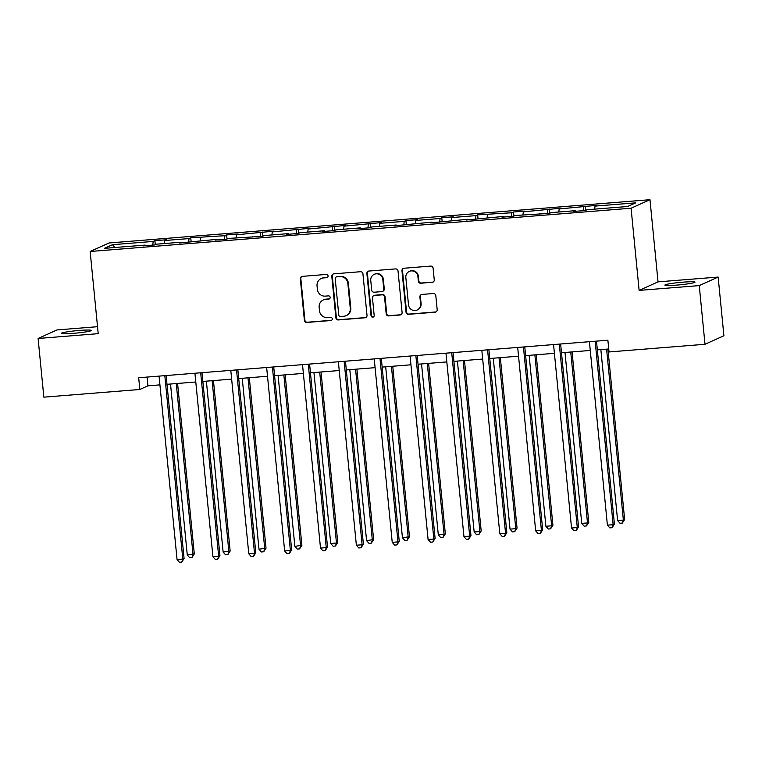 <?xml version="1.0" encoding="UTF-8"?>
<svg xmlns="http://www.w3.org/2000/svg" width="762" height="762" viewBox="0 0 762 762"><rect width="100%" height="100%" fill="white"/><g stroke="black" fill="none" stroke-linecap="round" stroke-linejoin="round"><path stroke-width="1.14" d="M328.07 275.93A1.629 1.581 -114.3 0 0 326.327 274.444L302.352 276.358A2.324 2.257 -114.3 0 0 300.323 278.844L304.39 320.326A2.324 2.257 -114.3 0 0 306.867 322.45L330.851 320.535A1.629 1.581 -114.3 0 0 332.27 318.792A1.629 1.581 -114.3 0 0 330.527 317.306L327.431 317.554A7.429 7.22 -114.3 0 1 319.488 310.763L319.145 307.305A7.429 7.22 -114.3 0 1 325.641 299.352L328.746 299.104A1.629 1.581 -114.3 0 0 330.165 297.361A1.629 1.581 -114.3 0 0 328.432 295.875L325.326 296.123A7.429 7.22 -114.3 0 1 317.383 289.331L317.04 285.874A7.429 7.22 -114.3 0 1 323.545 277.92L326.641 277.673A1.629 1.581 -114.3 0 0 328.07 275.93M683.228 282.15A15.145 1.181 -5.6 0 0 664.893 285.102A15.145 1.181 -5.6 0 0 676.694 285.102A15.145 1.181 -5.6 0 0 695.03 282.15A15.145 1.181 -5.6 0 0 683.228 282.15M79.553 330.432A15.145 1.181 -5.6 0 0 61.217 333.385A15.145 1.181 -5.6 0 0 73.019 333.385A15.145 1.181 -5.6 0 0 91.354 330.432A15.145 1.181 -5.6 0 0 79.553 330.432M432.225 282.35A2.324 2.257 -114.3 0 0 434.254 279.864L433.111 268.224A2.324 2.257 -114.3 0 0 430.635 266.1L404.003 268.234A2.324 2.257 -114.3 0 0 401.974 270.72L406.041 312.201A2.324 2.257 -114.3 0 0 408.527 314.325L435.15 312.191A2.324 2.257 -114.3 0 0 437.178 309.705L435.807 295.646A2.324 2.257 -114.3 0 0 433.321 293.522L421.929 294.437A2.324 2.257 -114.3 0 0 419.9 296.923L420.576 303.895A6.21 6.039 -114.3 0 1 417.1 310.039A6.21 6.039 -114.3 0 1 408.508 304.857L405.832 277.549A6.21 6.039 -114.3 0 1 409.308 271.405A6.21 6.039 -114.3 0 1 417.9 276.587L418.348 281.14A2.324 2.257 -114.3 0 0 420.834 283.264L432.74 282.121A2.324 2.257 -114.3 0 0 433.207 282.026M639.128 290.398L699.249 285.588L705.002 344.281L723.9 335.756L718.147 277.063L658.035 281.864L649.976 199.701L631.079 208.226L639.128 290.398L658.035 281.864M97.536 326.698L56.998 329.936L38.1 338.471L98.212 333.661L90.154 251.489L631.079 208.226M38.1 338.471L43.853 397.164L139.827 389.487L147.923 385.829L159.925 384.867M705.002 344.281L609.029 351.958L607.876 340.223L138.684 377.742L139.827 389.487M362.941 273.844A2.324 2.257 -114.3 0 0 360.455 271.72L333.832 273.844A2.324 2.257 -114.3 0 0 331.803 276.33L335.871 317.811A2.324 2.257 -114.3 0 0 338.347 319.935L364.979 317.802A2.324 2.257 -114.3 0 0 367.008 315.316L362.941 273.844M368.922 271.043L395.545 268.91A2.324 2.257 -114.3 0 1 398.031 271.034L402.098 312.515A2.324 2.257 -114.3 0 1 400.06 315.001L388.668 315.906A2.324 2.257 -114.3 0 1 386.182 313.782L384.534 296.961A2.324 2.257 -114.3 0 0 382.057 294.837L374.494 295.446A2.324 2.257 -114.3 0 0 372.466 297.932L374.18 315.439A1.629 1.581 -114.3 0 1 373.275 317.049A1.629 1.581 -114.3 0 1 371.027 315.697L366.884 273.52A2.324 2.257 -114.3 0 1 368.922 271.043M699.249 285.588L718.147 277.063M627.64 206.492L586.95 209.75L585.235 210.522L573.748 211.436L575.453 210.664L551.088 212.617L549.373 213.389L515.226 215.484L513.512 216.256L502.025 217.18L503.73 216.408L466.163 220.047L467.868 219.275L430.292 222.914L432.006 222.142L394.43 225.781L396.145 225.009L371.78 226.962L370.065 227.733L358.569 228.648L360.283 227.876L335.918 229.829L334.204 230.6L322.707 231.515L324.422 230.743L300.057 232.696L298.342 233.467L286.845 234.382L288.56 233.61L264.195 235.563L262.48 236.334L228.333 238.43L226.619 239.201L215.122 240.125L216.837 239.354L179.26 242.992L180.975 242.221L156.61 244.164L154.896 244.935L143.399 245.859L145.113 245.088L104.423 248.336L112.49 244.697L153.181 241.44L154.896 240.668L166.392 239.754L164.678 240.525L189.043 238.573L190.757 237.801L224.904 235.706L226.619 234.934L238.115 234.02L236.401 234.791L273.977 231.143L272.263 231.915L309.839 228.276L308.124 229.048L345.7 225.409L343.986 226.181L381.562 222.542L379.847 223.314L404.212 221.361L405.927 220.589L417.424 219.675L415.709 220.447L440.074 218.494L441.789 217.722L453.285 216.808L451.571 217.58L475.936 215.627L477.65 214.855L511.797 212.76L513.512 211.988L525.008 211.074L523.294 211.846L560.87 208.197L559.156 208.969L596.732 205.33L595.017 206.102L635.708 202.854L627.64 206.492M649.976 199.701L109.061 242.964L90.154 251.489M583.13 210.693L583.53 207.026M558.832 211.998L559.156 208.969M575.672 211.284L575.453 210.664M547.268 213.56L547.659 209.893M522.97 214.865L523.294 211.846M539.81 214.151L539.591 213.531M511.407 216.427L511.797 212.76M487.108 217.732L487.432 214.713M503.949 217.018L503.73 216.408M475.545 219.294L475.936 215.627M451.247 220.599L451.571 217.58M468.087 219.894L467.868 219.275M439.684 222.161L440.074 218.494M415.385 223.466L415.709 220.447M432.225 222.761L432.006 222.142M403.812 225.028L404.212 221.361M379.524 226.333L379.847 223.314M396.364 225.628L396.145 225.009M367.951 227.895L368.351 224.238M343.652 229.21L343.986 226.181M360.502 228.495L360.283 227.876M332.089 230.762L332.489 227.105M307.791 232.077L308.124 229.048M324.641 231.362L324.422 230.743M296.228 233.639L296.628 229.972M271.929 234.944L272.263 231.915M288.779 234.229L288.56 233.61M260.366 236.506L260.766 232.839M236.068 237.811L236.401 234.791M252.917 237.096L252.698 236.477M224.504 239.373L224.904 235.706M200.206 240.678L200.539 237.658M217.056 239.963L216.837 239.354M188.643 242.24L189.043 238.573M164.344 243.545L164.678 240.525M181.194 242.84L180.975 242.221M152.781 245.107L153.181 241.44M112.49 244.697L114.862 247.507M167.002 384.305L195.786 382M202.863 381.438L231.648 379.133M238.725 378.571L267.51 376.266M274.587 375.704L303.371 373.399M310.448 372.828L339.233 370.532M346.31 369.961L375.095 367.665M382.172 367.094L410.956 364.788M418.033 364.226L446.827 361.921M453.895 361.359L482.689 359.054M489.756 358.492L518.551 356.187M525.618 355.625L554.412 353.32M561.48 352.758L590.274 350.453M597.341 349.882L608.733 348.977M147.066 377.076L147.923 385.829M145.332 245.707L145.113 245.088M594.693 209.131L595.017 206.102M155.296 244.754L154.896 240.668M191.157 241.887L190.757 237.801M227.019 239.02L226.619 234.934M262.88 236.153L262.48 232.067M298.742 233.286L298.342 229.2M334.604 230.419L334.204 226.333M370.465 227.552L370.065 223.466M406.327 224.685L405.927 220.589M442.189 221.809L441.789 217.722M478.05 218.942L477.65 214.855M513.912 216.075L513.512 211.988M549.773 213.208L549.373 209.121M585.635 210.341L585.235 206.254M327.403 277.406A1.629 1.581 -114.3 0 1 327.155 277.444L324.05 277.692A7.429 7.22 -114.3 0 0 321.716 278.292L321.202 278.521M323.307 299.952L323.821 299.723A7.429 7.22 -114.3 0 1 326.155 299.123L329.26 298.875A1.629 1.581 -114.3 0 0 329.498 298.828M301.885 276.454A2.324 2.257 -114.3 0 0 300.828 278.616L304.895 320.097A2.324 2.257 -114.3 0 0 307.381 322.221L331.356 320.307A1.629 1.581 -114.3 0 0 331.603 320.259M333.365 273.929A2.324 2.257 -114.3 0 0 332.308 276.101L336.375 317.583A2.324 2.257 -114.3 0 0 338.861 319.707L365.484 317.573A2.324 2.257 -114.3 0 0 365.95 317.487M336.633 276.873A1.629 1.581 -114.3 0 0 335.204 278.616L338.776 315.02A1.629 1.581 -114.3 0 0 340.519 316.506L343.786 316.249A7.429 7.22 -114.3 0 0 350.282 308.296L347.843 283.407A7.429 7.22 -114.3 0 0 339.9 276.616L337.137 276.644A1.629 1.581 -114.3 0 0 336.633 276.777L336.118 277.006M346.119 315.649L346.634 315.42A7.429 7.22 -114.3 0 0 350.796 308.067L350.282 308.296M337.137 276.644L340.414 276.377A7.429 7.22 -114.3 0 1 348.358 283.178L350.796 308.067M373.761 295.627L374.275 295.399A2.324 2.257 -114.3 0 1 375.009 295.208L382.562 294.608A2.324 2.257 -114.3 0 1 385.048 296.732L386.696 313.553A2.324 2.257 -114.3 0 0 389.182 315.678L400.574 314.763A2.324 2.257 -114.3 0 0 401.041 314.677M368.456 271.129A2.324 2.257 -114.3 0 0 367.398 273.291L371.532 315.468A1.629 1.581 -114.3 0 0 373.513 316.916M382.829 279.511A6.21 6.039 -114.3 0 0 374.237 274.33A6.21 6.039 -114.3 0 0 370.751 280.473L371.694 290.093A2.324 2.257 -114.3 0 0 374.18 292.217L381.733 291.617A2.324 2.257 -114.3 0 0 383.772 289.131L382.829 279.511L383.334 279.273A6.21 6.039 -114.3 0 0 374.742 274.101L374.237 274.33M382.467 291.427L382.981 291.198A2.324 2.257 -114.3 0 0 384.277 288.893L383.772 289.131M383.334 279.273L384.277 288.893M409.308 271.405L409.823 271.177A6.21 6.039 -114.3 0 1 418.414 276.358L418.862 280.902A2.324 2.257 -114.3 0 0 421.338 283.026L432.74 282.121M417.1 310.039L417.614 309.81A6.21 6.039 -114.3 0 0 421.091 303.667L420.576 303.895M421.462 294.523A2.324 2.257 -114.3 0 0 420.405 296.694L421.091 303.667M403.536 268.319A2.324 2.257 -114.3 0 0 402.488 270.491L406.556 311.963A2.324 2.257 -114.3 0 0 409.032 314.087L435.664 311.963A2.324 2.257 -114.3 0 0 436.131 311.868M170.517 384.019L187.271 554.946L194.291 553.917L177.584 383.457M194.291 553.917L191.976 557.508L193.015 554.488L176.26 383.562M191.976 557.508L189.681 557.689L187.271 554.946M164.821 375.656L182.804 559.098L177.06 559.556L159.067 376.114M166.135 375.552L184.08 558.527L182.804 559.098L181.766 562.118L179.461 562.299L177.06 559.556M184.08 558.527L181.766 562.118M206.378 381.152L223.133 552.079L230.153 551.04L213.446 380.59M230.153 551.04L227.838 554.641L228.876 551.621L212.122 380.695M227.838 554.641L225.542 554.822L223.133 552.079M242.24 378.285L258.994 549.212L266.024 548.173L249.307 377.723M266.024 548.173L263.7 551.774L264.738 548.754L247.983 377.828M263.7 551.774L261.404 551.955L258.994 549.212M200.682 372.789L218.665 556.231L212.922 556.689L194.929 373.247M201.997 372.685L219.942 555.66L218.665 556.231L217.627 559.251L215.322 559.432L212.922 556.689M219.942 555.66L217.627 559.251M236.544 369.922L254.527 553.364L248.783 553.822L230.791 370.38M237.858 369.818L255.803 552.783L254.527 553.364L253.489 556.384L251.184 556.565L248.783 553.822M255.803 552.783L253.489 556.384M278.101 375.418L294.856 546.344L301.885 545.306L285.169 374.856M301.885 545.306L299.561 548.897L300.599 545.887L283.845 374.961M299.561 548.897L297.266 549.088L294.856 546.344M272.405 367.046L290.389 550.497L284.645 550.955L266.652 367.513M273.729 366.941L291.665 549.916L290.389 550.497L289.35 553.517L287.045 553.698L284.645 550.955M291.665 549.916L289.35 553.517M313.963 372.551L330.718 543.477L336.471 543.02L337.747 542.439L321.031 371.989M337.747 542.439L335.423 546.03L336.471 543.02L319.707 372.094M335.423 546.03L333.127 546.221L330.718 543.477M308.267 364.179L326.25 547.63L320.507 548.088L302.514 364.646M309.591 364.074L327.527 547.049L326.25 547.63L325.212 550.64L322.907 550.831L320.507 548.088M327.527 547.049L325.212 550.64M349.825 369.684L366.579 540.61L373.609 539.572L356.892 369.113M373.609 539.572L371.285 543.163L372.332 540.144L355.568 369.227M371.285 543.163L368.989 543.354L366.579 540.61M344.129 361.312L362.112 544.763L356.368 545.221L338.376 361.769M345.453 361.207L363.388 544.182L362.112 544.763L361.074 547.773L358.769 547.964L356.368 545.221M363.388 544.182L361.074 547.773M385.686 366.817L402.441 537.743L409.47 536.705L392.754 366.246M409.47 536.705L407.146 540.296L408.194 537.277L391.43 366.351M407.146 540.296L404.851 540.477L402.441 537.743M379.99 358.445L397.974 541.887L392.23 542.353L374.237 358.902M381.314 358.34L399.25 541.315L397.974 541.887L396.935 544.906L394.63 545.087L392.23 542.353M399.25 541.315L396.935 544.906M421.548 363.95L438.302 534.867L444.055 534.41L445.332 533.838L428.615 363.379M445.332 533.838L443.008 537.429L444.055 534.41L427.292 363.484M443.008 537.429L440.712 537.61L438.302 534.867M415.852 355.578L433.835 539.02L428.092 539.486L410.099 356.035M417.176 355.473L435.112 538.448L433.835 539.02L432.797 542.039L430.492 542.22L428.092 539.486M435.112 538.448L432.797 542.039M457.41 361.074L474.164 532L479.917 531.543L481.193 530.971L464.477 360.512M481.193 530.971L478.869 534.562L479.917 531.543L463.153 360.617M478.869 534.562L476.574 534.743L474.164 532M451.714 352.711L469.697 536.153L463.953 536.61L445.96 353.168M453.038 352.606L470.973 535.581L469.697 536.153L468.659 539.172L466.354 539.353L463.953 536.61M470.973 535.581L468.659 539.172M493.271 358.207L510.026 529.133L515.779 528.676L517.055 528.095L500.339 357.645M517.055 528.095L514.731 531.695L515.779 528.676L499.015 357.749M514.731 531.695L512.435 531.876L510.026 529.133M487.575 349.844L505.558 533.286L499.815 533.743L481.822 350.301M488.899 349.739L506.835 532.714L505.558 533.286L504.52 536.305L502.215 536.486L499.815 533.743M506.835 532.714L504.52 536.305M529.133 355.34L545.887 526.266L551.64 525.809L552.917 525.228L536.2 354.778M552.917 525.228L550.593 528.828L551.64 525.809L534.876 354.882M550.593 528.828L548.297 529.009L545.887 526.266M523.437 346.977L541.42 530.419L535.676 530.876L517.684 347.434M524.761 346.872L542.696 529.838L541.42 530.419L540.382 533.438L538.086 533.619L535.676 530.876M542.696 529.838L540.382 533.438M564.994 352.473L581.749 523.399L587.502 522.942L588.778 522.361L572.062 351.911M588.778 522.361L586.454 525.951L587.502 522.942L570.738 352.015M586.454 525.951L584.159 526.142L581.749 523.399M559.298 344.1L577.282 527.552L571.538 528.009L553.545 344.567M560.622 343.995L578.558 526.971L577.282 527.552L576.243 530.571L573.948 530.752L571.538 528.009M578.558 526.971L576.243 530.571M600.856 349.606L617.611 520.532L623.364 520.075L624.64 519.494L607.924 349.044M624.64 519.494L622.316 523.084L623.364 520.075L606.6 349.148M622.316 523.084L620.02 523.275L617.611 520.532M595.16 341.233L613.143 524.685L607.4 525.142L589.417 341.7M596.484 341.128L614.42 524.104L613.143 524.685L612.105 527.695L609.81 527.885L607.4 525.142M614.42 524.104L612.105 527.695M324.05 277.692L323.545 277.92M329.26 298.875L328.746 299.104M326.155 299.123L325.641 299.352M331.356 320.307L330.851 320.535M307.381 322.221L306.867 322.45M304.895 320.097L304.39 320.326M300.828 278.616L300.323 278.844M327.155 277.444L326.641 277.673M365.484 317.573L364.979 317.802M338.861 319.707L338.347 319.935M336.375 317.583L335.871 317.811M332.308 276.101L331.803 276.33M348.358 283.178L347.843 283.407M340.414 276.377L339.9 276.616M400.574 314.763L400.06 315.001M389.182 315.678L388.668 315.906M386.696 313.553L386.182 313.782M385.048 296.732L384.534 296.961M382.562 294.608L382.057 294.837M375.009 295.208L374.494 295.446M371.532 315.468L371.027 315.697M367.398 273.291L366.884 273.52M421.338 283.026L420.834 283.264M418.862 280.902L418.348 281.14M418.414 276.358L417.9 276.587M420.405 296.694L419.9 296.923M435.664 311.963L435.15 312.191M409.032 314.087L408.527 314.325M406.556 311.963L406.041 312.201M402.488 270.491L401.974 270.72"/></g></svg>
